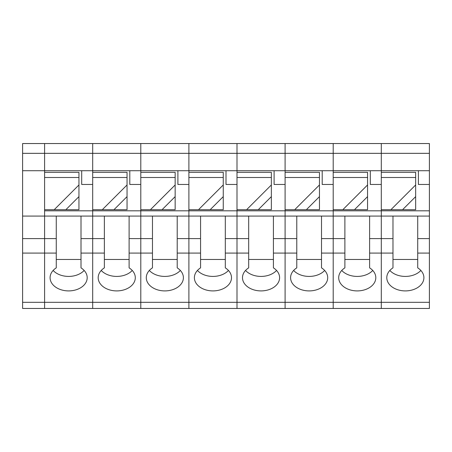 <?xml version="1.0" encoding="UTF-8"?>
<svg xmlns="http://www.w3.org/2000/svg" width="452" height="452" viewBox="0 0 452 452"><rect width="100%" height="100%" fill="white"/><g stroke="black" fill="none" stroke-linecap="round" stroke-linejoin="round"><path stroke-width="0.68" d="M78.947 196.626L78.947 209.7L65.873 209.7L78.947 196.626L78.947 184.964L54.212 209.7L44.59 209.7L44.59 216.084L56.268 216.084L56.268 267.861A18.555 13.204 180 0 0 50.087 277.703A18.555 13.204 180 0 0 68.642 290.907A18.555 13.204 180 0 0 87.191 277.703A18.555 13.204 180 0 0 81.01 267.861L81.01 216.084L92.688 216.084L92.688 308.462L44.59 308.462L44.59 253.08L44.59 302.326L140.792 302.326L140.792 308.462L92.688 308.462L92.688 238.594L104.372 238.594L104.372 253.08L81.01 253.08M53.127 270.46A18.555 13.204 180 0 0 68.642 276.421A18.555 13.204 180 0 0 84.151 270.46M78.947 184.964L78.947 177.495L44.59 177.495L44.59 172.336L78.947 172.336L78.947 177.495M44.59 209.7L44.59 177.495M429.4 153.335L429.4 170.72L333.197 170.72L333.197 143.538L333.197 153.335L381.296 153.335L381.296 170.72L381.296 143.538L381.296 153.335L429.4 153.335L429.4 143.538L44.59 143.538L44.59 153.335L44.59 143.538L22.6 143.538L22.6 153.335L92.688 153.335L92.688 177.495L127.046 177.495L127.046 172.336L92.688 172.336M188.891 184.461L177.896 184.461L177.896 170.72L140.792 170.72L140.792 143.538L140.792 153.335L236.995 153.335L236.995 170.72L236.995 143.538L236.995 153.335L333.197 153.335L333.197 170.72L285.093 170.72L285.093 143.538L285.093 170.72L188.891 170.72L188.891 143.538L188.891 170.72L92.688 170.72L92.688 143.538L92.688 153.335L140.792 153.335L140.792 177.495L175.15 177.495L175.15 172.336L140.792 172.336M44.59 216.084L44.59 238.594L44.59 216.084L22.6 216.084L22.6 170.72L44.59 170.72L44.59 153.335L44.59 170.72L81.693 170.72L44.59 170.72L44.59 172.336M104.372 238.594L104.372 216.084L92.688 216.084L92.688 177.495M56.268 253.08L44.59 253.08L44.59 238.594L56.268 238.594M140.792 184.461L129.797 184.461L129.797 170.72L81.693 170.72L81.693 184.461L92.688 184.461M44.59 210.818L92.688 210.818L92.688 209.7L113.972 209.7L127.046 196.626L127.046 184.964L102.31 209.7M56.268 216.084L81.01 216.084M54.212 209.7L65.873 209.7M81.01 259.476L56.268 259.476M104.372 253.08L104.372 267.861A18.555 13.204 180 0 0 98.186 277.703A18.555 13.204 180 0 0 116.74 290.907A18.555 13.204 180 0 0 135.295 277.703A18.555 13.204 180 0 0 129.108 267.861L129.108 216.084L140.792 216.084L140.792 302.326L188.891 302.326L188.891 308.462L140.792 308.462L140.792 238.594L152.471 238.594L152.471 253.08L129.108 253.08M101.225 270.46A18.555 13.204 180 0 0 116.74 276.421A18.555 13.204 180 0 0 132.255 270.46M127.046 184.964L127.046 177.495M152.471 238.594L152.471 216.084L140.792 216.084L140.792 210.818L92.688 210.818L92.688 238.594L81.01 238.594M129.108 238.594L140.792 238.594L140.792 177.495M104.372 216.084L129.108 216.084M127.046 196.626L127.046 209.7L113.972 209.7M129.108 259.476L104.372 259.476M22.6 170.72L22.6 153.335M22.6 302.326L22.6 308.462L44.59 308.462L44.59 302.326L22.6 302.326L22.6 216.084M22.6 253.08L44.59 253.08L44.59 238.594L22.6 238.594M152.471 253.08L152.471 267.861A18.555 13.204 180 0 0 146.29 277.703A18.555 13.204 180 0 0 164.844 290.907A18.555 13.204 180 0 0 183.393 277.703A18.555 13.204 180 0 0 177.212 267.861L177.212 216.084L188.891 216.084L188.891 302.326L236.995 302.326L236.995 308.462L236.995 302.326L285.093 302.326L285.093 308.462L188.891 308.462L188.891 238.594L200.575 238.594L200.575 253.08L177.212 253.08M149.329 270.46A18.555 13.204 180 0 0 164.844 276.421A18.555 13.204 180 0 0 180.354 270.46M175.15 196.626L175.15 209.7L162.076 209.7L175.15 196.626L175.15 184.964L150.414 209.7L140.792 209.7L140.792 210.818L188.891 210.818L188.891 170.72L226 170.72L226 184.461L236.995 184.461M175.15 184.964L175.15 177.495M200.575 238.594L200.575 216.084L188.891 216.084L188.891 209.7L210.174 209.7L223.254 196.626L223.254 184.964L198.513 209.7M152.471 216.084L177.212 216.084M150.414 209.7L162.076 209.7M177.212 259.476L152.471 259.476M248.679 253.08L236.995 253.08L236.995 210.818L236.995 253.08L225.311 253.08L225.311 216.084L248.679 216.084L248.679 267.861A18.555 13.204 180 0 0 242.492 277.703A18.555 13.204 180 0 0 261.047 290.907A18.555 13.204 180 0 0 279.596 277.703A18.555 13.204 180 0 0 273.415 267.861L273.415 216.084L285.093 216.084L285.093 302.326L333.197 302.326L333.197 308.462L333.197 302.326L381.296 302.326L381.296 308.462L285.093 308.462L285.093 238.594L296.778 238.594L296.778 253.08L273.415 253.08M245.532 270.46A18.555 13.204 180 0 0 261.047 276.421A18.555 13.204 180 0 0 276.556 270.46M271.353 196.626L271.353 209.7L258.278 209.7L271.353 196.626L271.353 184.964L246.617 209.7L236.995 209.7L236.995 172.336L271.353 172.336L271.353 177.495L236.995 177.495M271.353 184.964L271.353 177.495M236.995 253.08L236.995 302.326L236.995 253.08M333.197 184.461L322.203 184.461L322.203 170.72L285.093 170.72L285.093 177.495L319.457 177.495L319.457 172.336L285.093 172.336M296.778 238.594L296.778 216.084L285.093 216.084L285.093 177.495M177.212 238.594L188.891 238.594L188.891 210.818L236.995 210.818L236.995 209.7L236.995 210.818L285.093 210.818L285.093 209.7L306.377 209.7L319.457 196.626L319.457 184.964L294.715 209.7M236.995 172.336L236.995 170.72L274.104 170.72L274.104 184.461L285.093 184.461M248.679 216.084L273.415 216.084M246.617 209.7L258.278 209.7M273.415 259.476L248.679 259.476M344.882 253.08L333.197 253.08L333.197 210.818L333.197 253.08L321.513 253.08L321.513 216.084L344.882 216.084L344.882 267.861A18.555 13.204 180 0 0 338.695 277.703A18.555 13.204 180 0 0 357.249 290.907A18.555 13.204 180 0 0 375.804 277.703A18.555 13.204 180 0 0 369.617 267.861L369.617 216.084L381.296 216.084L381.296 302.326L429.4 302.326L429.4 308.462L381.296 308.462L381.296 238.594L392.98 238.594L392.98 253.08L369.617 253.08M341.735 270.46A18.555 13.204 180 0 0 357.249 276.421A18.555 13.204 180 0 0 372.759 270.46M367.555 196.626L367.555 209.7L354.481 209.7L367.555 196.626L367.555 184.964L342.819 209.7L333.197 209.7L333.197 172.336L367.555 172.336L367.555 177.495L333.197 177.495M367.555 184.964L367.555 177.495M333.197 253.08L333.197 302.326L333.197 253.08M429.4 170.72L429.4 184.461L418.405 184.461L418.405 170.72L381.296 170.72L381.296 177.495L415.659 177.495L415.659 172.336L381.296 172.336M392.98 238.594L392.98 216.084L381.296 216.084L381.296 177.495M273.415 238.594L285.093 238.594L285.093 210.818L333.197 210.818L333.197 209.7L333.197 210.818L381.296 210.818L381.296 209.7L402.579 209.7L415.659 196.626L415.659 184.964L390.918 209.7M333.197 172.336L333.197 170.72L370.307 170.72L370.307 184.461L381.296 184.461M344.882 216.084L369.617 216.084M342.819 209.7L354.481 209.7M369.617 259.476L344.882 259.476M200.575 253.08L200.575 267.861A18.555 13.204 180 0 0 194.388 277.703A18.555 13.204 180 0 0 212.943 290.907A18.555 13.204 180 0 0 231.497 277.703A18.555 13.204 180 0 0 225.311 267.861L225.311 253.08M197.428 270.46A18.555 13.204 180 0 0 212.943 276.421A18.555 13.204 180 0 0 228.458 270.46M223.254 184.964L223.254 177.495L188.891 177.495M200.575 216.084L225.311 216.084M223.254 177.495L223.254 172.336L188.891 172.336M223.254 196.626L223.254 209.7L210.174 209.7M225.311 259.476L200.575 259.476M296.778 253.08L296.778 267.861A18.555 13.204 180 0 0 290.591 277.703A18.555 13.204 180 0 0 309.145 290.907A18.555 13.204 180 0 0 327.7 277.703A18.555 13.204 180 0 0 321.513 267.861L321.513 253.08M293.63 270.46A18.555 13.204 180 0 0 309.145 276.421A18.555 13.204 180 0 0 324.66 270.46M319.457 184.964L319.457 177.495M296.778 216.084L321.513 216.084M319.457 196.626L319.457 209.7L306.377 209.7M321.513 259.476L296.778 259.476M392.98 253.08L392.98 267.861A18.555 13.204 180 0 0 386.793 277.703A18.555 13.204 180 0 0 405.348 290.907A18.555 13.204 180 0 0 423.903 277.703A18.555 13.204 180 0 0 417.716 267.861L417.716 216.084L429.4 216.084L429.4 302.326M389.833 270.46A18.555 13.204 180 0 0 405.348 276.421A18.555 13.204 180 0 0 420.863 270.46M415.659 184.964L415.659 177.495M429.4 216.084L429.4 210.818L381.296 210.818L381.296 238.594L369.617 238.594M429.4 210.818L429.4 184.461M392.98 216.084L417.716 216.084M415.659 196.626L415.659 209.7L402.579 209.7M417.716 259.476L392.98 259.476M225.311 238.594L248.679 238.594M321.513 238.594L344.882 238.594M417.716 238.594L429.4 238.594M429.4 253.08L417.716 253.08"/></g></svg>
